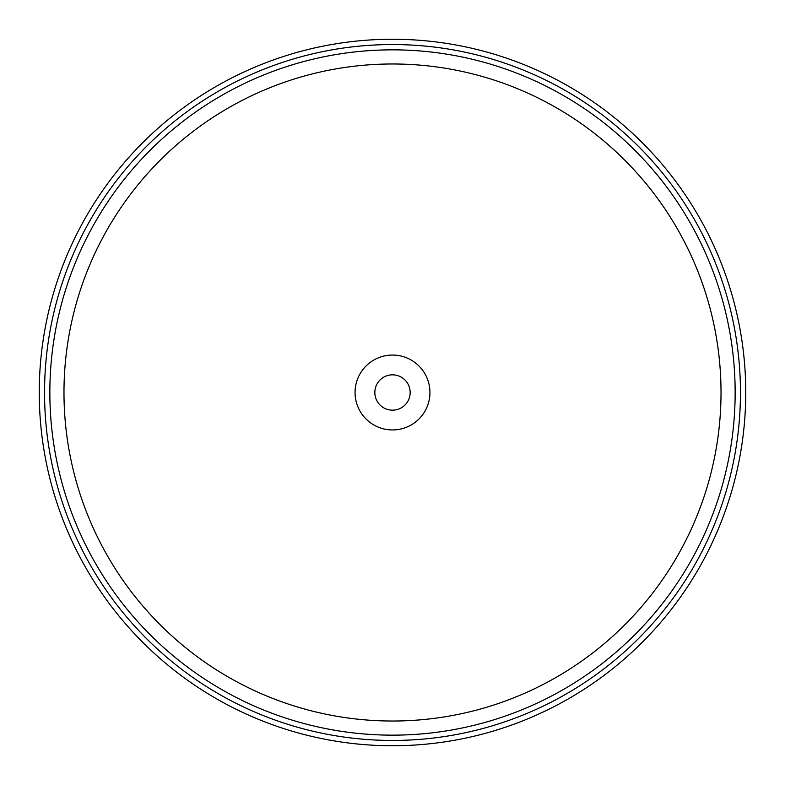 <?xml version="1.0" encoding="UTF-8"?>
<svg xmlns="http://www.w3.org/2000/svg" width="785" height="785" viewBox="0 0 785 785"><rect width="100%" height="100%" fill="white"/><g stroke="black" fill="none" stroke-linecap="round" stroke-linejoin="round"><path stroke-width="1.18" d="M374.837 392.5A17.662 17.662 0 0 1 392.5 374.837A17.662 17.662 0 0 1 410.162 392.5A17.662 17.662 0 0 1 392.5 410.162A17.662 17.662 0 0 1 374.837 392.5M355.055 392.5A37.444 37.444 0 0 1 392.5 355.055A37.444 37.444 0 0 1 429.945 392.5A37.444 37.444 0 0 1 392.5 429.945A37.444 37.444 0 0 1 355.055 392.5M63.977 392.5A328.522 328.522 0 0 0 392.5 721.022A328.522 328.522 0 0 0 721.022 392.5A328.522 328.522 0 0 0 392.5 63.977A328.522 328.522 0 0 0 63.977 392.5M735.153 392.5A342.652 342.652 0 0 1 392.5 735.153A342.652 342.652 0 0 1 49.847 392.5A342.652 342.652 0 0 1 392.5 49.847A342.652 342.652 0 0 1 735.153 392.5M39.25 392.5A353.25 353.25 0 0 0 392.5 745.75A353.25 353.25 0 0 0 745.75 392.5A353.25 353.25 0 0 0 392.5 39.25A353.25 353.25 0 0 0 39.25 392.5A353.25 353.25 0 0 1 392.5 39.25A353.25 353.25 0 0 1 745.75 392.5M44.549 392.5A347.951 347.951 0 0 1 392.5 44.549A347.951 347.951 0 0 1 740.451 392.5A347.951 347.951 0 0 1 392.5 740.451A347.951 347.951 0 0 1 44.549 392.5"/></g></svg>
